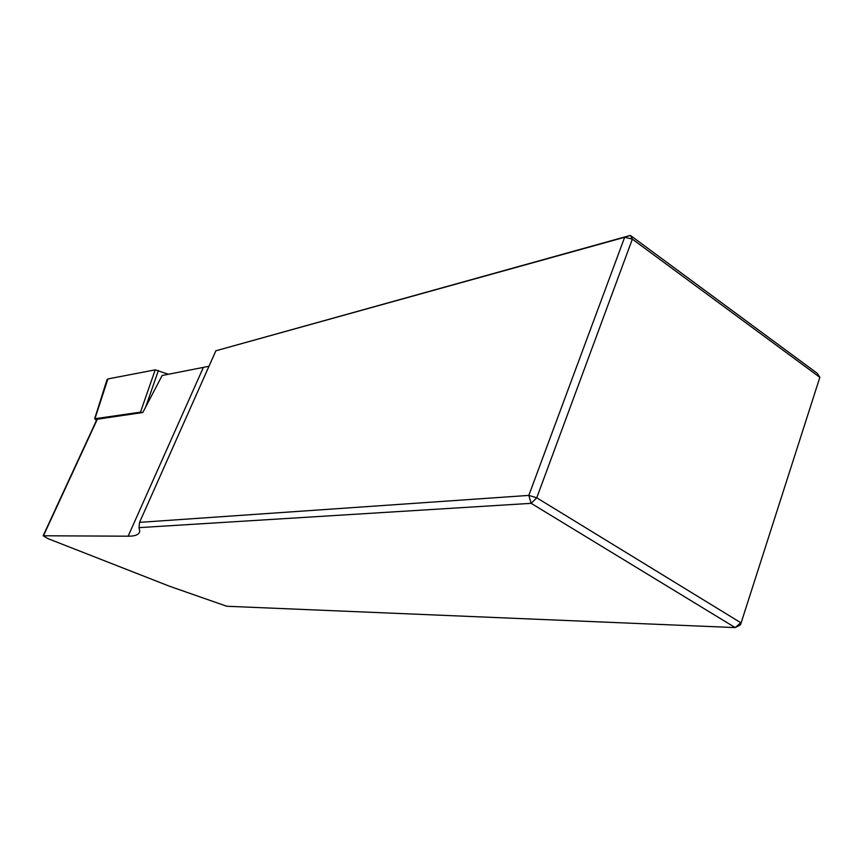 <?xml version="1.0" encoding="UTF-8"?>
<svg xmlns="http://www.w3.org/2000/svg" width="863" height="863" viewBox="0 0 863 863"><rect width="100%" height="100%" fill="white"/><g stroke="black" fill="none" stroke-linecap="round" stroke-linejoin="round"><path stroke-width="1.29" d="M43.172 535.729L97.012 419.256L142.794 412.503L162.168 375.491L208.986 366.279M128.134 536.193L43.15 535.772L47.94 538.62L169.579 586.257L226.753 606.258L735.222 627.595L740.497 624.834L819.85 377.336L632.352 239.137L536.754 497.8L740.81 622.741L735.222 627.595L531.155 503.334L139.008 527.638L139.752 531.036C139.385 534.521 135.513 536.236 128.134 536.193L203.118 367.972M215.879 350.777L630.368 235.405L632.352 239.137L624.661 237.271L215.879 350.777L139.569 522.363L528.814 495.405L624.661 237.271L630.368 235.405L817.304 373.355L819.85 377.336L740.497 624.834M139.569 522.363L139.008 527.638M528.814 495.405L531.155 503.334L536.754 497.8L528.814 495.405M142.729 412.514L140.486 412.158L94.919 418.728L107.897 378.943L155.211 369.849L168.587 374.315M107.897 378.943L107.034 379.591L94.617 418.889M94.919 418.728L96.408 420.561M97.422 418.997L43.517 535.632M158.414 370.464L145.782 406.786M140.486 412.158L155.211 369.849"/></g></svg>
